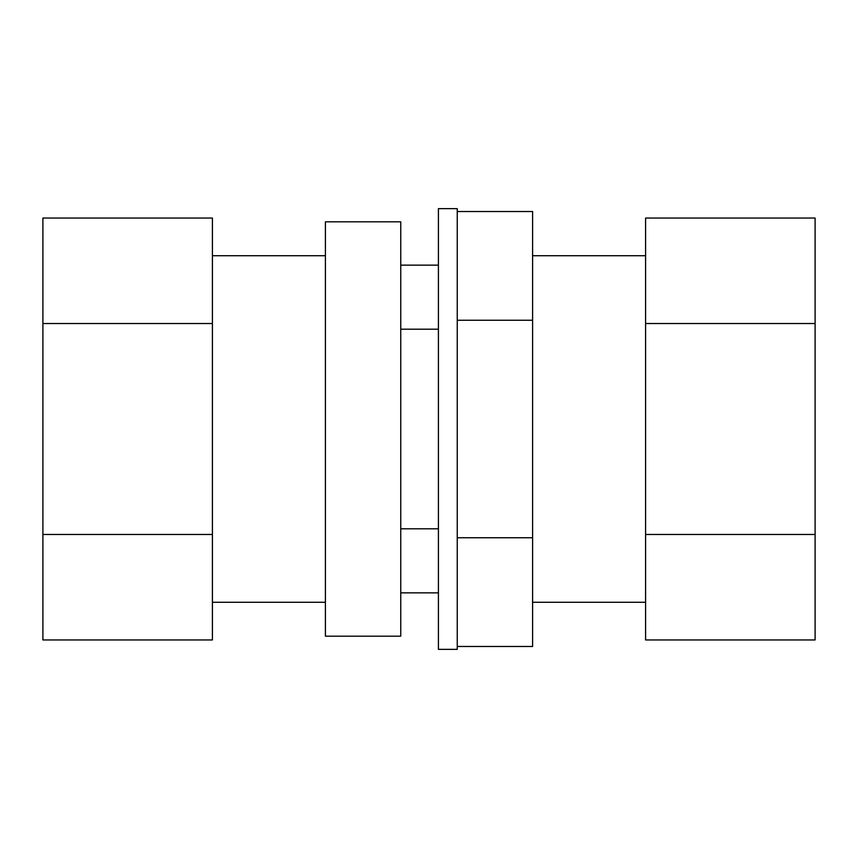 <?xml version="1.0" encoding="UTF-8"?>
<svg xmlns="http://www.w3.org/2000/svg" width="858" height="858" viewBox="0 0 858 858"><rect width="100%" height="100%" fill="white"/><g stroke="black" fill="none" stroke-linecap="round" stroke-linejoin="round"><path stroke-width="1.29" d="M457.25 208.644L457.25 649.356L438.417 649.356L438.417 208.644L457.25 208.644M457.25 211.518L532.593 211.518L532.593 646.482L457.25 646.482M532.593 537.741L457.25 537.741M532.593 320.259L457.25 320.259M645.591 534.48L645.591 639.95L815.1 639.95L815.1 534.48L645.591 534.48L645.591 218.05L815.1 218.05L815.1 323.52L645.591 323.52M815.1 323.52L815.1 534.48M400.75 429L400.75 221.825L325.407 221.825L325.407 636.175L400.75 636.175L400.75 429M400.75 528.807L438.417 528.807M400.75 329.193L438.417 329.193M212.409 534.48L212.409 639.95L42.9 639.95L42.9 534.48L212.409 534.48L212.409 218.05L42.9 218.05L42.9 323.52L212.409 323.52M42.9 323.52L42.9 534.48M645.591 255.727L532.593 255.727M645.591 602.273L532.593 602.273M438.417 592.857L400.75 592.857M438.417 265.143L400.75 265.143M212.409 602.273L325.407 602.273M212.409 255.727L325.407 255.727"/></g></svg>
